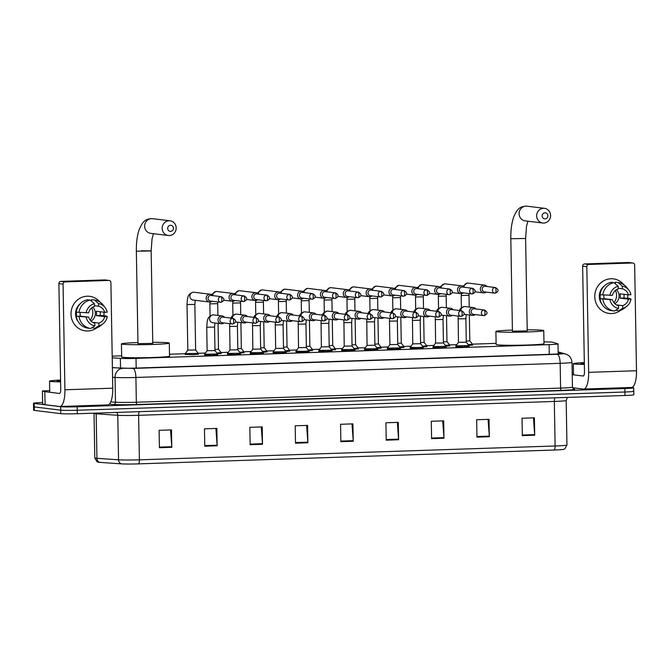 <?xml version="1.0" encoding="UTF-8"?>
<svg xmlns="http://www.w3.org/2000/svg" width="670" height="670" viewBox="0 0 670 670"><rect width="100%" height="100%" fill="white"/><g stroke="black" fill="none" stroke-linecap="round" stroke-linejoin="round"><path stroke-width="1" d="M468.975 346.382L463.581 346.918L455.918 346.616M446.128 347.144L440.734 347.68L433.071 347.37M423.281 347.906L417.887 348.442L410.224 348.132M400.434 348.668L395.04 349.204L387.377 348.894M377.587 349.43L372.193 349.958L364.53 349.656M354.74 350.192L349.346 350.72L341.683 350.418M331.893 350.954L326.499 351.482L318.836 351.18M309.046 351.716L303.652 352.244L295.989 351.943M286.199 352.47L280.805 353.006L273.142 352.705M263.352 353.232L257.958 353.768L250.295 353.467M240.505 353.995L235.111 354.531L227.448 354.221M217.658 354.757L212.264 355.293L204.601 354.983M403.951 347.32L400.333 347.797M381.104 348.082L377.486 348.559M358.257 348.844L354.639 349.321M335.41 349.606L331.792 350.083M426.798 346.558L423.18 347.035M472.492 345.042L468.874 345.511M449.645 345.795L446.027 346.273M312.563 350.368L308.945 350.846M289.716 351.13L286.098 351.599M266.869 351.892L263.251 352.361M244.022 352.646L240.404 353.123M221.175 353.408L217.557 353.886M198.328 354.17L192.935 354.706L185.272 354.397M112.217 357.814L120.365 358.375A13.057 0.611 -1 0 0 136.002 358.383L549.132 344.623A13.057 0.611 -1 0 0 558.01 343.886A13.057 0.611 -1 0 0 557.859 343.794L552.549 342.244A13.057 0.611 -1 0 0 552.013 342.144A13.057 0.611 -1 0 0 543.965 341.901M496.093 343.358L472.383 344.146M456.764 344.673L449.536 344.908M433.917 345.427L426.69 345.67M411.07 346.189L403.843 346.432M388.223 346.951L380.996 347.194M365.376 347.713L358.149 347.956M342.529 348.475L335.302 348.718M319.682 349.238L312.454 349.48M296.835 350L289.608 350.243M273.988 350.762L266.76 350.996M251.141 351.524L243.914 351.758M228.294 352.286L221.066 352.521M205.447 353.04L198.22 353.283M185.263 353.718L169.502 354.237M121.639 355.837L112.192 356.147M631.718 387.444L633.041 387.612A13.057 0.611 179 0 1 633.728 387.796A13.057 0.611 179 0 1 624.842 388.533L77.176 406.782A13.057 0.611 179 0 1 60.627 406.682L34.187 403.449A13.057 0.611 179 0 1 33.5 403.265A13.057 0.611 179 0 1 42.386 402.528L42.604 402.519M633.728 387.796L633.787 391.272A13.057 0.611 179 0 1 624.901 392.009L77.234 410.258A13.057 0.611 179 0 1 60.685 410.157L34.245 406.925A13.057 0.611 179 0 1 33.559 406.74A13.057 0.611 179 0 0 34.245 406.925L60.685 410.157A13.057 0.611 179 0 0 77.234 410.258L624.901 392.009A13.057 0.611 179 0 0 633.787 391.272A13.057 0.611 179 0 0 633.1 391.087M112.392 367.587L119.763 368.09A13.057 0.611 -1 0 0 135.399 368.106L551.737 354.237A13.057 0.611 -1 0 0 560.622 353.5A13.057 0.611 -1 0 0 560.472 353.408L558.169 352.738M554.182 450.031L138.464 463.875A14.279 0.67 179 0 1 121.37 463.858L99.763 462.375A14.279 0.67 179 0 1 98.205 462.191L96.974 461.68L94.805 457.962A17.412 0.821 -1 0 0 96.941 458.322L118.548 459.804A17.412 0.821 -1 0 0 139.393 459.829L555.112 445.977A4.355 1.39 88.1 0 1 554.182 450.031A14.279 0.67 179 0 0 563.705 449.336L564.91 448.783L566.954 444.989L566.175 400.476A17.412 0.821 179 0 1 554.333 401.456L138.615 415.308A17.412 0.821 179 0 1 117.769 415.283L96.162 413.8A17.412 0.821 179 0 1 94.939 413.692A17.412 0.821 179 0 1 94.026 413.44L94.018 413.181M633.787 391.272L633.845 394.747A13.057 0.611 179 0 1 624.968 395.493L77.293 413.733A13.057 0.611 179 0 1 60.752 413.641L34.304 410.409A13.057 0.611 179 0 1 33.617 410.224L33.5 403.265M250.136 444.696L249.835 427.309L262.204 426.891L262.506 444.285L250.136 444.696M204.777 446.203L204.467 428.817L216.846 428.406L217.147 445.793L204.777 446.203M159.41 447.719L159.108 430.324L171.478 429.914L171.78 447.309L159.41 447.719M386.23 440.165L385.928 422.77L398.298 422.36L398.6 439.746L386.23 440.165M431.597 438.649L431.287 421.262L443.666 420.844L443.967 438.239L431.597 438.649M476.956 437.142L476.655 419.747L489.025 419.336L489.334 436.723L476.956 437.142M522.324 435.626L522.022 418.239L534.392 417.829L534.694 435.215L522.324 435.626M295.503 443.188L295.202 425.793L307.572 425.383L307.873 442.769L295.503 443.188M340.863 441.672L340.561 424.286L352.931 423.867L353.241 441.262L340.863 441.672M351.984 423.901L353.207 440.659A3.484 1.106 88.1 0 1 353.241 441.262M306.617 425.416L307.848 442.167A3.484 1.106 88.1 0 1 307.873 442.769M533.437 417.854L534.668 434.612A3.484 1.106 88.1 0 1 534.694 435.215M488.07 419.37L489.301 436.12A3.484 1.106 88.1 0 1 489.334 436.723M442.711 420.877L443.942 437.636A3.484 1.106 88.1 0 1 443.967 438.239M397.344 422.393L398.575 439.143A3.484 1.106 88.1 0 1 398.6 439.746M170.523 429.947L171.755 446.697A3.484 1.106 88.1 0 1 171.78 447.309M215.891 428.44L217.122 445.19A3.484 1.106 88.1 0 1 217.147 445.793M261.25 426.924L262.481 443.674A3.484 1.106 88.1 0 1 262.506 444.285M584.357 364.405A21.767 1.022 179 0 1 574.458 364.011A21.767 1.022 179 0 1 573.319 363.709A21.767 1.022 179 0 1 584.324 362.621M584.349 363.952A14.187 0.67 179 0 1 581.635 363.776A14.187 0.67 179 0 1 580.907 363.609A14.187 0.67 179 0 1 584.332 363.081M610.965 278.762A17.412 16.482 -83 0 1 623.862 284.742A17.412 16.482 -83 0 0 613.377 278.871L613.377 278.871A17.412 16.482 -83 0 0 610.965 278.762A17.412 16.482 -83 0 0 594.767 296.701A17.412 16.482 -83 0 0 611.568 313.543A17.412 16.482 -83 0 1 609.156 313.434A17.412 16.482 -83 0 1 594.793 295.428A17.412 16.482 -83 0 1 610.965 278.762M627.723 294.75A17.412 16.482 -83 0 1 627.622 298.225A17.412 16.482 -83 0 0 627.723 294.75M620.747 310.26A17.412 16.482 -83 0 1 611.568 313.543A17.412 16.482 -83 0 0 620.747 310.26M572.197 373.232L573.478 373.19M572.532 387.721L583.394 389.044A17.412 5.544 -91.9 0 0 583.67 389.061A17.412 5.544 -91.9 0 0 588.662 372.336L586.819 266.685L582.64 266.183L584.483 371.825A4.355 1.39 88.1 0 1 583.243 376.004A4.355 1.39 88.1 0 1 583.168 376.004L572.222 374.664M583.67 389.061L631.517 387.469A17.412 5.544 -91.9 0 0 636.5 370.745L634.658 265.094A2.178 2.06 97 0 0 632.555 262.992L628.385 262.481A2.178 2.06 -83 0 1 628.686 262.489L632.857 263M582.64 266.183A2.178 2.06 -83 0 1 584.667 263.938L588.838 264.449L632.555 262.992M588.838 264.449A2.178 2.06 97 0 0 586.819 266.685M584.667 263.938L628.385 262.481M615.429 290.445A10.879 10.301 -83 0 1 613.929 302.698M618.226 288.284L622.363 288.787A8.71 8.241 -83 0 1 628.401 294.834L620.052 293.812A8.71 8.241 97 0 1 620.127 298.158L628.477 299.18A8.71 8.241 -83 0 1 622.656 305.629L616.291 304.85M616.5 289.691A8.71 8.241 -83 0 1 614.792 303.686M601.953 304.197A12.621 11.951 -83 0 1 604.164 286.098M600.245 294.725A12.621 11.951 -83 0 0 600.354 298.82L612.506 299.716L604.156 298.694A8.71 8.241 97 0 1 603.938 295.102M615.797 310.185L618.586 310.88L622.706 308.3L622.656 305.629M628.477 299.18L631.006 299.096L629.767 298.493L623.921 298.033A12.621 11.951 -83 0 0 623.938 294.289M612.506 299.716A8.71 8.241 -83 0 0 618.536 305.763L618.577 308.434L614.457 311.014L611.677 310.671A14.363 13.601 -83 0 1 600.077 299.046M600.002 294.7A14.363 13.601 -83 0 1 611.182 282.313L613.963 282.648L618.192 286.249L618.243 288.921A8.71 8.241 -83 0 0 612.422 295.37L600.002 294.7M631.006 299.096A11.315 10.712 -83 0 1 626.743 306.341L624.264 308.275A14.363 13.601 -83 0 1 618.586 310.88M614.457 311.014A14.363 13.601 -83 0 1 602.858 299.389M602.782 295.034A14.363 13.601 -83 0 1 613.963 282.648M626.743 306.341A11.315 10.712 -83 0 1 622.706 308.3M618.577 308.434A11.315 10.712 -83 0 1 609.968 299.8M609.893 295.453A11.315 10.712 -83 0 1 618.192 286.249M622.363 288.787L622.321 286.115L618.092 282.514L615.303 282.171L615.336 283.812M618.092 282.514A14.363 13.601 -83 0 1 626.802 287.522L628.745 289.993A11.315 10.712 -83 0 1 630.931 294.75L628.401 294.834M622.321 286.115A11.315 10.712 -83 0 1 628.745 289.993M620.127 298.158L623.921 298.033M600.354 298.82L604.156 298.694M544.978 212.809A3.049 2.881 97 0 0 542.147 215.949A3.049 2.881 97 0 0 545.087 218.889A3.049 2.881 97 0 0 547.918 215.757A3.049 2.881 97 0 0 544.978 212.809M543.772 223.068A7.404 7.01 -83 0 1 536.645 215.372A7.404 7.01 -83 0 1 544.543 208.337A7.404 7.01 -83 0 1 543.772 223.068M512.424 331.164L527.223 330.905L525.615 238.47L510.816 238.729L512.424 331.164M527.206 329.833A23.944 1.131 179 0 1 542.507 330.276A23.944 1.131 179 0 1 543.764 330.611A23.944 1.131 179 0 1 523.714 332.077A23.944 1.131 179 0 1 497.148 331.792A23.944 1.131 179 0 1 495.892 331.449A23.944 1.131 179 0 1 512.408 330.092M543.764 330.611L543.99 343.66A23.944 1.131 179 0 1 523.94 345.125A23.944 1.131 179 0 1 497.375 344.832A23.944 1.131 179 0 1 496.118 344.497L495.892 331.449M170.523 225.279A3.049 2.881 97 0 0 167.684 228.42A3.049 2.881 97 0 0 170.624 231.368A3.049 2.881 97 0 0 173.463 228.227A3.049 2.881 97 0 0 170.523 225.279M169.309 235.547A7.404 7.01 -83 0 1 162.182 227.85A7.404 7.01 -83 0 1 170.08 220.807A7.404 7.01 -83 0 1 169.309 235.547M137.97 343.635L152.768 343.383L151.152 250.948L136.353 251.208L137.97 343.635M152.743 342.311A23.944 1.131 179 0 1 168.044 342.755A23.944 1.131 179 0 1 169.301 343.09A23.944 1.131 179 0 1 149.251 344.556A23.944 1.131 179 0 1 122.685 344.263A23.944 1.131 179 0 1 121.429 343.928A23.944 1.131 179 0 1 137.945 342.563M169.301 343.09L169.535 356.139A23.944 1.131 179 0 1 149.485 357.596A23.944 1.131 179 0 1 122.911 357.311A23.944 1.131 179 0 1 121.655 356.968L121.429 343.928M486.956 286.5A3.919 3.71 97 0 0 480.356 289.122A3.919 3.71 97 0 0 486.269 292.12M495.457 287.539L485.248 286.291A2.831 2.68 97 0 0 482.224 289.189A2.831 2.68 97 0 0 484.561 291.911L494.77 293.159A2.831 2.68 97 0 0 495.163 293.175A2.831 0.905 88.1 0 0 495.214 293.175A2.831 0.905 88.1 0 0 496.018 290.453A2.831 0.905 -91.9 0 0 495.063 287.522A2.831 2.68 97 0 0 494.77 293.159L495.214 293.175C498.916 291.517 498.999 289.641 495.457 287.539A2.831 2.68 97 0 0 495.063 287.522M469.36 314.959L469.812 340.846L466.27 341.097M469.812 340.846L472.484 344.279L468.204 344.648M464.109 287.262A3.919 3.71 97 0 0 457.51 289.884A3.919 3.71 97 0 0 463.422 292.874M472.61 288.301L462.401 287.053A2.831 2.68 97 0 0 459.377 289.951A2.831 2.68 97 0 0 461.714 292.664L471.923 293.921A2.831 2.68 97 0 0 472.317 293.937A2.831 0.905 88.1 0 0 472.367 293.937A2.831 0.905 88.1 0 0 473.171 291.216A2.831 0.905 -91.9 0 0 472.216 288.284A2.831 2.68 97 0 0 471.923 293.921L472.367 293.937C476.069 292.279 476.152 290.403 472.61 288.301A2.831 2.68 97 0 0 472.216 288.284M446.513 315.721L446.965 341.608L443.423 341.859M446.965 341.608L449.637 345.042L445.357 345.41M441.262 288.025A3.919 3.71 97 0 0 434.663 290.646A3.919 3.71 97 0 0 440.575 293.636M449.763 289.063L439.554 287.815A2.831 2.68 97 0 0 436.53 290.713A2.831 2.68 97 0 0 438.867 293.427L449.076 294.674A2.831 2.68 97 0 0 449.469 294.691A2.831 0.905 88.1 0 0 449.52 294.7A2.831 0.905 88.1 0 0 450.324 291.978A2.831 0.905 -91.9 0 0 449.369 289.046A2.831 2.68 97 0 0 449.076 294.674L449.52 294.7C453.221 293.041 453.305 291.157 449.763 289.063A2.831 2.68 97 0 0 449.369 289.046M423.666 316.483L424.118 342.37L420.576 342.621M424.118 342.37L426.79 345.804L422.51 346.172M418.415 288.778A3.919 3.71 97 0 0 411.816 291.4A3.919 3.71 97 0 0 417.728 294.398M426.916 289.825L416.707 288.569A2.831 2.68 97 0 0 413.683 291.475A2.831 2.68 97 0 0 416.02 294.189L426.229 295.437A2.831 2.68 97 0 0 426.623 295.453A2.831 0.905 88.1 0 0 426.673 295.462A2.831 0.905 88.1 0 0 427.477 292.74A2.831 0.905 -91.9 0 0 426.522 289.8A2.831 2.68 97 0 0 426.229 295.437L426.673 295.462C430.375 293.803 430.458 291.919 426.916 289.825A2.831 2.68 97 0 0 426.522 289.8M401.263 343.124L397.729 343.375M400.819 317.245L401.271 343.132L403.943 346.566L399.663 346.926M395.568 289.541A3.919 3.71 97 0 0 388.969 292.162A3.919 3.71 97 0 0 394.881 295.16M404.069 290.579L393.859 289.331A2.831 2.68 97 0 0 390.836 292.229A2.831 2.68 97 0 0 393.173 294.951L403.382 296.199A2.831 2.68 97 0 0 403.776 296.215A2.831 0.905 88.1 0 0 403.826 296.215A2.831 0.905 88.1 0 0 404.63 293.502A2.831 0.905 -91.9 0 0 403.675 290.562A2.831 2.68 97 0 0 403.382 296.199L403.826 296.215C407.528 294.566 407.611 292.681 404.069 290.579A2.831 2.68 97 0 0 403.675 290.562M377.972 318.007L378.424 343.894L374.882 344.137M378.424 343.894L381.096 347.328L376.816 347.688M372.721 290.303A3.919 3.71 97 0 0 366.122 292.924A3.919 3.71 97 0 0 372.034 295.922M381.222 291.341L371.012 290.093A2.831 2.68 97 0 0 367.989 292.991A2.831 2.68 97 0 0 370.326 295.713L380.535 296.961A2.831 2.68 97 0 0 380.928 296.978A2.831 0.905 88.1 0 0 380.979 296.978A2.831 0.905 88.1 0 0 381.783 294.264A2.831 0.905 -91.9 0 0 380.828 291.324A2.831 2.68 97 0 0 380.535 296.961L380.979 296.978C384.68 295.319 384.764 293.443 381.222 291.341A2.831 2.68 97 0 0 380.828 291.324M355.569 344.648L352.035 344.899M355.125 318.769L355.577 344.656L358.249 348.09L353.969 348.45M349.874 291.065A3.919 3.71 97 0 0 343.274 293.686A3.919 3.71 97 0 0 349.187 296.684M358.375 292.103L348.166 290.855A2.831 2.68 97 0 0 345.142 293.753A2.831 2.68 97 0 0 347.479 296.475L357.688 297.723A2.831 2.68 97 0 0 358.082 297.74A2.831 0.905 88.1 0 0 358.132 297.74A2.831 0.905 88.1 0 0 358.936 295.026A2.831 0.905 -91.9 0 0 357.981 292.087A2.831 2.68 97 0 0 357.688 297.723L358.132 297.74C361.834 296.081 361.917 294.205 358.375 292.103A2.831 2.68 97 0 0 357.981 292.087M332.278 319.531L332.73 345.418L329.188 345.661M332.73 345.41L335.402 348.852L331.122 349.212M327.027 291.827A3.919 3.71 97 0 0 320.428 294.448A3.919 3.71 97 0 0 326.34 297.447M335.528 292.865L325.319 291.618A2.831 2.68 97 0 0 322.295 294.515A2.831 2.68 97 0 0 324.632 297.237L334.841 298.485A2.831 2.68 97 0 0 335.234 298.502A2.831 0.905 88.1 0 0 335.285 298.502A2.831 0.905 88.1 0 0 336.089 295.788A2.831 0.905 -91.9 0 0 335.134 292.849A2.831 2.68 97 0 0 334.841 298.485L335.285 298.502C338.986 296.844 339.07 294.967 335.528 292.865A2.831 2.68 97 0 0 335.134 292.849M309.431 320.293L309.883 346.181L306.341 346.423M309.883 346.172L312.555 349.614L308.275 349.974M304.18 292.589A3.919 3.71 97 0 0 297.581 295.21A3.919 3.71 97 0 0 303.493 298.209M312.681 293.628L302.472 292.38A2.831 2.68 97 0 0 299.448 295.277A2.831 2.68 97 0 0 301.785 297.999L311.994 299.247A2.831 2.68 97 0 0 312.387 299.264A2.831 0.905 88.1 0 0 312.438 299.264A2.831 0.905 88.1 0 0 313.242 296.55A2.831 0.905 -91.9 0 0 312.287 293.611A2.831 2.68 97 0 0 311.994 299.247L312.438 299.264C316.139 297.606 316.223 295.73 312.681 293.628A2.831 2.68 97 0 0 312.287 293.611M287.028 346.934L283.494 347.186M286.584 321.047L287.036 346.943L289.708 350.368L285.428 350.737M281.333 293.351A3.919 3.71 97 0 0 274.734 295.972A3.919 3.71 97 0 0 280.646 298.971M289.834 294.39L279.625 293.142A2.831 2.68 97 0 0 276.601 296.04A2.831 2.68 97 0 0 278.938 298.761L289.147 300.009A2.831 2.68 97 0 0 289.541 300.026A2.831 0.905 88.1 0 0 289.591 300.026A2.831 0.905 88.1 0 0 290.395 297.304A2.831 0.905 -91.9 0 0 289.44 294.373A2.831 2.68 97 0 0 289.147 300.009L289.591 300.026C293.293 298.368 293.376 296.492 289.834 294.39A2.831 2.68 97 0 0 289.44 294.373M263.737 321.809L264.189 347.697L260.647 347.948M264.189 347.697L266.861 351.13L262.581 351.499M258.486 294.113A3.919 3.71 97 0 0 251.887 296.735A3.919 3.71 97 0 0 257.799 299.724M266.987 295.152L256.778 293.904A2.831 2.68 97 0 0 253.754 296.802A2.831 2.68 97 0 0 256.091 299.515L266.3 300.771A2.831 2.68 97 0 0 266.694 300.788A2.831 0.905 88.1 0 0 266.744 300.788A2.831 0.905 88.1 0 0 267.548 298.066A2.831 0.905 -91.9 0 0 266.593 295.135A2.831 2.68 97 0 0 266.3 300.771L266.744 300.788C270.446 299.13 270.529 297.254 266.987 295.152A2.831 2.68 97 0 0 266.593 295.135M240.89 322.572L241.342 348.459L237.8 348.71M241.342 348.459L244.014 351.892L239.734 352.261M235.639 294.875A3.919 3.71 97 0 0 229.04 297.497A3.919 3.71 97 0 0 234.952 300.487M244.14 295.914L233.93 294.666A2.831 2.68 97 0 0 230.907 297.564A2.831 2.68 97 0 0 233.244 300.277L243.453 301.525A2.831 2.68 97 0 0 243.847 301.542A2.831 0.905 88.1 0 0 243.897 301.55A2.831 0.905 88.1 0 0 244.701 298.828A2.831 0.905 -91.9 0 0 243.746 295.897A2.831 2.68 97 0 0 243.453 301.525L243.897 301.55C247.599 299.892 247.682 298.008 244.14 295.914A2.831 2.68 97 0 0 243.746 295.897M218.487 349.212L214.953 349.472M218.043 323.334L218.495 349.221L221.167 352.654L216.887 353.023M187.014 304.557L194.853 304.423L195.648 349.983L187.809 350.117L187.014 304.557L187.474 298.954C188.102 298.175 187.022 294.39 192.977 292.237L194.04 292.246A3.919 3.71 97 0 0 189.853 296.09A3.919 3.71 97 0 0 193.086 300.026L209.425 302.019A3.919 3.71 97 0 0 212.105 301.249M195.648 349.983L198.32 353.417L185.263 353.634L185.28 354.631M212.792 295.629A3.919 3.71 97 0 0 206.192 298.25A3.919 3.71 97 0 0 209.425 302.019M221.293 296.676L211.083 295.428A2.831 2.68 97 0 0 208.06 298.326A2.831 2.68 97 0 0 210.397 301.039L220.606 302.287A2.831 2.68 97 0 0 221 302.304A2.831 0.905 88.1 0 0 221.05 302.312A2.831 0.905 88.1 0 0 221.854 299.591A2.831 0.905 -91.9 0 0 220.899 296.659A2.831 2.68 97 0 0 220.606 302.287L221.05 302.312C224.752 300.654 224.835 298.77 221.293 296.676A2.831 2.68 97 0 0 220.899 296.659M458.046 318.853L465.885 318.719L466.286 342.194L458.456 342.337L458.129 316.047M475.918 308.962A3.919 3.71 97 0 0 469.318 311.584A3.919 3.71 97 0 0 475.231 314.582M466.286 342.194L468.967 345.628L455.91 345.846L455.918 346.842M484.418 310.001L474.209 308.753A2.831 2.68 97 0 0 471.186 311.651A2.831 2.68 97 0 0 473.522 314.372L483.732 315.62A2.831 2.68 97 0 0 484.125 315.637A2.831 0.905 88.1 0 0 484.175 315.645A2.831 0.905 88.1 0 0 484.98 312.923A2.831 0.905 -91.9 0 0 484.025 309.984A2.831 2.68 97 0 0 483.732 315.62L484.175 315.645C487.886 313.987 487.961 312.103 484.418 310.001A2.831 2.68 97 0 0 484.025 309.984M435.199 319.615L443.038 319.481L443.44 342.956L435.609 343.09L435.282 316.809M453.071 309.724A3.919 3.71 97 0 0 446.471 312.346A3.919 3.71 97 0 0 452.384 315.344M443.44 342.956L446.119 346.39L433.063 346.608L433.071 347.604M461.571 310.763L451.362 309.515A2.831 2.68 97 0 0 448.339 312.413A2.831 2.68 97 0 0 450.675 315.135L460.885 316.382A2.831 2.68 97 0 0 461.278 316.399A2.831 0.905 88.1 0 0 461.329 316.399A2.831 0.905 88.1 0 0 462.132 313.686A2.831 0.905 -91.9 0 0 461.178 310.746A2.831 2.68 97 0 0 460.885 316.382L461.329 316.399C465.039 314.741 465.114 312.865 461.571 310.763A2.831 2.68 97 0 0 461.178 310.746M412.352 320.377L420.191 320.243L420.593 343.718L412.762 343.852L412.435 317.572M430.224 310.486A3.919 3.71 97 0 0 423.624 313.108A3.919 3.71 97 0 0 429.537 316.106M420.593 343.718L423.272 347.152L417.804 347.554L410.208 347.378L412.762 343.852M438.724 311.525L428.515 310.277A2.831 2.68 97 0 0 425.492 313.175A2.831 2.68 97 0 0 427.828 315.897L438.038 317.144A2.831 2.68 97 0 0 438.431 317.161A2.831 0.905 88.1 0 0 438.481 317.161A2.831 0.905 88.1 0 0 439.286 314.448A2.831 0.905 -91.9 0 0 438.331 311.508A2.831 2.68 97 0 0 438.038 317.144L438.481 317.161C442.183 315.503 442.267 313.627 438.724 311.525A2.831 2.68 97 0 0 438.331 311.508M397.746 344.481L400.425 347.914L387.361 348.14L389.915 344.615L389.505 321.139L397.344 321.005L397.746 344.481L389.915 344.606M407.377 311.248A3.919 3.71 97 0 0 400.777 313.87A3.919 3.71 97 0 0 406.69 316.868M415.877 312.287L405.668 311.039A2.831 2.68 97 0 0 402.645 313.937A2.831 2.68 97 0 0 404.982 316.659L415.191 317.907A2.831 2.68 97 0 0 415.584 317.923A2.831 0.905 88.1 0 0 415.635 317.923A2.831 0.905 88.1 0 0 416.439 315.21A2.831 0.905 -91.9 0 0 415.484 312.27A2.831 2.68 97 0 0 415.191 317.907L415.635 317.923C419.336 316.265 419.42 314.389 415.877 312.287A2.831 2.68 97 0 0 415.484 312.27M367.068 345.377L364.522 348.894L377.578 348.676L374.899 345.234L367.068 345.377L366.741 319.088M384.53 312.011A3.919 3.71 97 0 0 377.93 314.632A3.919 3.71 97 0 0 383.843 317.63M393.03 313.049L382.821 311.801A2.831 2.68 97 0 0 379.798 314.699A2.831 2.68 97 0 0 382.135 317.421L392.344 318.669A2.831 2.68 97 0 0 392.737 318.685A2.831 0.905 88.1 0 0 392.788 318.685A2.831 0.905 88.1 0 0 393.591 315.972A2.831 0.905 -91.9 0 0 392.637 313.032A2.831 2.68 97 0 0 392.344 318.669L392.788 318.685C396.489 317.027 396.573 315.151 393.03 313.049A2.831 2.68 97 0 0 392.637 313.032M343.81 322.664L351.641 322.521L352.052 346.005L344.221 346.139L343.894 319.85M361.683 312.773A3.919 3.71 97 0 0 355.083 315.394A3.919 3.71 97 0 0 360.996 318.392M352.052 345.996L354.723 349.439L341.675 349.648L341.683 350.644M370.183 313.811L359.974 312.563A2.831 2.68 97 0 0 356.951 315.461A2.831 2.68 97 0 0 359.288 318.183L369.497 319.431A2.831 2.68 97 0 0 369.89 319.448A2.831 0.905 88.1 0 0 369.941 319.448A2.831 0.905 88.1 0 0 370.745 316.734A2.831 0.905 -91.9 0 0 369.79 313.795A2.831 2.68 97 0 0 369.497 319.431L369.941 319.448C373.642 317.789 373.726 315.913 370.183 313.811A2.831 2.68 97 0 0 369.79 313.795M320.964 323.426L328.794 323.283L329.204 346.767L321.374 346.901L321.047 320.612M338.836 313.535A3.919 3.71 97 0 0 332.236 316.156A3.919 3.71 97 0 0 338.149 319.146M329.204 346.759L331.876 350.192L318.828 350.41L318.836 351.407M347.336 314.573L337.127 313.326A2.831 2.68 97 0 0 334.104 316.223A2.831 2.68 97 0 0 336.441 318.937L346.65 320.193A2.831 2.68 97 0 0 347.043 320.21A2.831 0.905 88.1 0 0 347.094 320.21A2.831 0.905 88.1 0 0 347.897 317.488A2.831 0.905 -91.9 0 0 346.943 314.557A2.831 2.68 97 0 0 346.65 320.193L347.094 320.21C350.795 318.552 350.879 316.675 347.336 314.573A2.831 2.68 97 0 0 346.943 314.557M298.116 324.188L305.947 324.046L306.358 347.521L298.527 347.663L298.2 321.374M315.989 314.297A3.919 3.71 97 0 0 309.389 316.918A3.919 3.71 97 0 0 315.302 319.908M306.358 347.521L309.029 350.954L303.569 351.356L295.972 351.189L298.527 347.655M324.489 315.335L314.28 314.088A2.831 2.68 97 0 0 311.257 316.985A2.831 2.68 97 0 0 313.594 319.699L323.803 320.947A2.831 2.68 97 0 0 324.196 320.972A2.831 0.905 88.1 0 0 324.247 320.972A2.831 0.905 88.1 0 0 325.05 318.25A2.831 0.905 -91.9 0 0 324.096 315.319A2.831 2.68 97 0 0 323.803 320.947L324.247 320.972C327.948 319.314 328.032 317.429 324.489 315.335A2.831 2.68 97 0 0 324.096 315.319M275.68 348.425L275.269 324.942L283.1 324.808L283.51 348.283L275.68 348.417L273.125 351.943L273.142 352.931M293.142 315.059A3.919 3.71 97 0 0 286.542 317.672A3.919 3.71 97 0 0 292.455 320.67M283.51 348.283L286.182 351.716L273.125 351.943M301.642 316.098L291.433 314.85A2.831 2.68 97 0 0 288.41 317.748A2.831 2.68 97 0 0 290.747 320.461L300.956 321.709A2.831 2.68 97 0 0 301.349 321.726A2.831 0.905 88.1 0 0 301.399 321.734A2.831 0.905 88.1 0 0 302.203 319.012A2.831 0.905 -91.9 0 0 301.249 316.081A2.831 2.68 97 0 0 300.956 321.709L301.399 321.734C305.101 320.076 305.185 318.191 301.642 316.098A2.831 2.68 97 0 0 301.249 316.081M252.422 325.704L260.253 325.57L260.663 349.045L252.833 349.187L252.506 322.898M270.295 315.813A3.919 3.71 97 0 0 263.695 318.434A3.919 3.71 97 0 0 269.608 321.433M260.663 349.045L263.335 352.479L250.287 352.696L250.295 353.693M278.795 316.86L268.586 315.603A2.831 2.68 97 0 0 265.563 318.501A2.831 2.68 97 0 0 267.899 321.223L278.109 322.471A2.831 2.68 97 0 0 278.502 322.488A2.831 0.905 88.1 0 0 278.553 322.496A2.831 0.905 88.1 0 0 279.356 319.774A2.831 0.905 -91.9 0 0 278.402 316.835A2.831 2.68 97 0 0 278.109 322.471L278.553 322.496C282.254 320.838 282.338 318.953 278.795 316.86A2.831 2.68 97 0 0 278.402 316.835M237.816 349.799L229.986 349.941L229.659 323.66M247.448 316.575A3.919 3.71 97 0 0 240.848 319.196A3.919 3.71 97 0 0 246.761 322.195M229.576 326.466L237.406 326.332L237.816 349.807L240.488 353.241L227.44 353.459L227.448 354.455M255.948 317.613L245.739 316.366A2.831 2.68 97 0 0 242.716 319.263A2.831 2.68 97 0 0 245.053 321.985L255.262 323.233A2.831 2.68 97 0 0 255.655 323.25A2.831 0.905 88.1 0 0 255.706 323.25A2.831 0.905 88.1 0 0 256.51 320.536A2.831 0.905 -91.9 0 0 255.555 317.597A2.831 2.68 97 0 0 255.262 323.233L255.706 323.25C259.407 321.592 259.491 319.716 255.948 317.613A2.831 2.68 97 0 0 255.555 317.597M206.728 327.228L214.559 327.094L214.97 350.569L207.139 350.703L206.728 327.228L207.189 321.625C207.817 320.846 206.737 317.061 212.692 314.908L213.755 314.917A3.919 3.71 97 0 0 209.568 318.928A3.919 3.71 97 0 0 212.8 322.697L221.234 323.727A3.919 3.71 97 0 0 223.914 322.957M224.601 317.337A3.919 3.71 97 0 0 218.001 319.959A3.919 3.71 97 0 0 221.234 323.727M214.97 350.569L217.641 354.003L204.593 354.221L204.601 355.217M233.101 318.376L222.892 317.128A2.831 2.68 97 0 0 219.869 320.026A2.831 2.68 97 0 0 222.206 322.747L232.415 323.995A2.831 2.68 97 0 0 232.808 324.012A2.831 0.905 88.1 0 0 232.859 324.012A2.831 0.905 88.1 0 0 233.662 321.298A2.831 0.905 -91.9 0 0 232.708 318.359A2.831 2.68 97 0 0 232.415 323.995L232.859 324.012C236.56 322.354 236.644 320.478 233.101 318.376A2.831 2.68 97 0 0 232.708 318.359M87.209 296.215A17.412 16.482 -83 0 1 100.115 302.195A17.412 16.482 -83 0 0 89.629 296.316L89.629 296.316A17.412 16.482 -83 0 0 87.209 296.215A17.412 16.482 -83 0 0 71.02 314.155A17.412 16.482 -83 0 0 87.82 330.988A17.412 16.482 -83 0 1 85.4 330.888A17.412 16.482 -83 0 1 71.037 312.873A17.412 16.482 -83 0 1 87.209 296.215M103.976 312.203A17.412 16.482 -83 0 1 103.867 315.679A17.412 16.482 -83 0 0 103.976 312.203M96.991 327.705A17.412 16.482 -83 0 1 87.82 330.988A17.412 16.482 -83 0 0 96.991 327.705M44.781 391.657L45.099 404.722L44.781 391.657L42.403 390.953L49.731 390.635M45.099 404.722L59.647 406.497A17.412 5.544 -91.9 0 0 59.923 406.514A17.412 5.544 -91.9 0 0 64.915 389.789L63.064 284.139L58.893 283.628L60.736 389.278A4.355 1.39 88.1 0 1 59.488 393.458A4.355 1.39 88.1 0 1 59.421 393.458L44.865 391.674M45.007 404.705L42.654 403.985M59.923 406.514L107.761 404.915A17.412 5.544 -91.9 0 0 112.753 388.19L110.902 282.547A2.178 2.06 97 0 0 108.808 280.437L104.629 279.926A2.178 2.06 -83 0 1 104.93 279.943L109.109 280.454M58.893 283.628A2.178 2.06 -83 0 1 60.92 281.383L65.091 281.894L108.808 280.437M65.091 281.894A2.178 2.06 97 0 0 63.064 284.139M60.92 281.383L104.629 279.926M91.673 307.89A10.879 10.301 -83 0 1 90.182 320.143M94.478 305.729L98.616 306.24A8.71 8.241 -83 0 1 104.646 312.287L96.296 311.265A8.71 8.241 97 0 1 96.371 315.612L104.721 316.634A8.71 8.241 -83 0 1 98.909 323.074L92.544 322.295M92.753 307.136A8.71 8.241 -83 0 1 91.045 321.131M78.206 321.65A12.621 11.951 -83 0 1 80.417 303.552M76.497 312.178A12.621 11.951 -83 0 0 76.606 316.274L88.75 317.161L80.4 316.148A8.71 8.241 97 0 1 80.191 312.555M92.041 327.63L94.83 328.325L98.959 325.746L98.909 323.074M104.721 316.634L107.259 316.55L106.011 315.939L100.165 315.486A12.621 11.951 -83 0 0 100.19 311.743M88.75 317.161A8.71 8.241 -83 0 0 94.788 323.216L94.83 325.888L90.71 328.467L87.929 328.124A14.363 13.601 -83 0 1 76.33 316.5M76.254 312.145A14.363 13.601 -83 0 1 87.435 299.758L90.216 300.101L94.445 303.703L94.487 306.374A8.71 8.241 -83 0 0 88.674 312.815L76.254 312.145M107.259 316.55A11.315 10.712 -83 0 1 102.996 323.794L100.517 325.721A14.363 13.601 -83 0 1 94.83 328.325M90.71 328.467A14.363 13.601 -83 0 1 79.11 316.835M79.035 312.488A14.363 13.601 -83 0 1 90.216 300.101M102.996 323.794A11.315 10.712 -83 0 1 98.959 325.746M94.83 325.888A11.315 10.712 -83 0 1 86.212 317.245M86.137 312.898A11.315 10.712 -83 0 1 94.445 303.703M98.616 306.24L98.565 303.56L94.336 299.967L91.555 299.624L91.581 301.266M94.336 299.967A14.363 13.601 -83 0 1 103.054 304.967L104.997 307.438A11.315 10.712 -83 0 1 107.183 312.203L104.646 312.287M98.565 303.56A11.315 10.712 -83 0 1 104.997 307.438M96.371 315.612L100.165 315.486M76.606 316.274L80.4 316.148M60.61 381.858A21.767 1.022 179 0 1 50.711 381.465A21.767 1.022 179 0 1 49.563 381.155A21.767 1.022 179 0 1 60.576 380.074M60.602 381.406A14.187 0.67 179 0 1 57.888 381.222A14.187 0.67 179 0 1 57.159 381.054A14.187 0.67 179 0 1 60.585 380.526M549.299 354.321L549.132 344.623M136.169 368.081L136.002 358.383M120.541 368.14L120.365 358.375M573.302 388.801L574.433 389.128A19.589 0.921 179 0 1 561.326 390.367L137.074 404.504A19.589 0.921 179 0 1 113.624 404.479L109.277 404.178M624.842 388.533L624.968 395.493M34.187 403.449L34.304 410.409M60.627 406.682L60.752 413.641M77.176 406.782L77.293 413.733M572.44 387.126L572.004 362.344A17.412 0.821 179 0 1 560.162 363.324L560.597 388.106A17.412 0.821 -1 0 0 572.44 387.126L573.78 389.044A2.178 2.152 106.3 0 0 574.433 389.128M112.392 367.713L132.97 368.425L557.231 354.288A8.71 2.772 88.1 0 1 560.162 363.324L135.91 377.461A17.412 0.821 179 0 1 115.056 377.445L115.491 402.226A17.412 0.821 -1 0 0 136.337 402.243L560.597 388.106A2.178 0.695 -91.9 0 0 561.326 390.367M122.551 368.416A8.71 7.638 -86.1 0 0 115.056 377.445L112.56 377.269M110.743 401.899L115.491 402.226A2.178 1.909 93.9 0 1 113.624 404.479M132.97 368.425A8.71 2.772 88.1 0 1 135.91 377.461L136.337 402.243A2.178 0.695 -91.9 0 0 137.074 404.504M557.231 354.288L563.051 353.743L558.16 352.311M563.051 353.743A8.71 8.601 -73.7 0 1 565.648 354.078L558.152 351.884M138.464 463.875A4.355 1.39 -91.9 0 0 139.393 459.829L138.615 415.308A4.355 1.39 88.1 0 1 139.226 411.673M121.37 463.858A4.355 3.819 -86.1 0 1 118.548 459.804L117.769 415.283A4.355 3.819 93.9 0 0 116.739 412.418M554.936 397.821A4.355 1.39 88.1 0 0 554.333 401.456L555.112 445.977A17.412 0.821 -1 0 0 566.954 444.989M99.763 462.375A4.355 3.819 -86.1 0 1 96.941 458.322L96.162 413.8A4.355 3.819 93.9 0 0 96.103 413.105M340.854 441.069L353.207 440.659M386.222 439.554L398.575 439.143M431.581 438.046L443.942 437.636M476.948 436.53L489.301 436.12M522.315 435.023L534.668 434.612M295.495 442.577L307.848 442.167M250.128 444.093L262.481 443.674M204.76 445.6L217.122 445.19M159.401 447.116L171.755 446.697M588.662 372.336L636.5 370.745M510.816 238.729C510.682 230.304 511.637 223.068 513.681 217.03C517.818 207.457 520.515 206.988 525.447 206.126L527.005 206.192A7.404 7.01 97 0 0 519.108 213.227A7.404 7.01 97 0 0 525.213 220.882L542.742 223.026M150.767 250.848L141.387 250.789M136.353 251.208C136.219 242.783 137.174 235.547 139.218 229.509C143.363 219.936 146.06 219.467 150.984 218.596L152.542 218.663A7.404 7.01 97 0 0 144.645 225.706A7.404 7.01 97 0 0 150.75 233.361L168.287 235.505M469.218 307.053L469.017 295.286L461.387 295.478L461.203 293.669M462.861 286.224L467.141 283.1L468.204 283.109A3.919 3.71 97 0 0 464.017 287.145M446.371 307.815L446.17 296.048L438.54 296.241L438.356 294.432M440.014 286.986L444.294 283.862L445.357 283.871A3.919 3.71 97 0 0 441.17 287.907M423.524 308.577L423.323 296.81L415.693 297.003L415.5 295.194M417.167 287.748L421.447 284.624L422.51 284.633A3.919 3.71 97 0 0 418.323 288.67M400.677 309.331L400.476 297.572L392.846 297.765L392.654 295.956M394.32 288.51L398.6 285.378L399.663 285.395A3.919 3.71 97 0 0 395.476 289.432M377.83 310.093L377.629 298.334L369.999 298.527L369.807 296.718M371.473 289.264L375.753 286.14L376.816 286.157A3.919 3.71 97 0 0 372.629 290.194M354.983 310.855L354.782 299.088L347.152 299.281L346.959 297.48M348.626 290.026L352.906 286.902L353.969 286.919A3.919 3.71 97 0 0 349.782 290.947M332.136 311.617L331.935 299.85L324.305 300.043L324.113 298.242M325.779 290.788L330.059 287.665L331.122 287.681A3.919 3.71 97 0 0 326.935 291.71M309.289 312.379L309.088 300.612L301.458 300.805L301.266 299.004M302.932 291.55L307.212 288.427L308.275 288.435A3.919 3.71 97 0 0 304.088 292.472M286.442 313.141L286.241 301.374L278.611 301.567L278.418 299.758M280.085 292.313L284.365 289.189L285.428 289.197A3.919 3.71 97 0 0 281.241 293.234M263.595 313.903L263.394 302.137L255.764 302.329L255.572 300.52M257.238 293.075L261.518 289.951L262.581 289.959A3.919 3.71 97 0 0 258.394 293.996M240.748 314.666L240.547 302.899L232.917 303.091L232.725 301.282M234.391 293.837L238.671 290.713L239.734 290.721A3.919 3.71 97 0 0 235.547 294.758M217.901 315.428L217.7 303.661L210.07 303.853L209.877 302.044M211.544 294.599L215.824 291.475L216.887 291.484A3.919 3.71 97 0 0 212.7 295.52M459.327 310.495L460.332 308.711L464.008 306.533L465.072 306.542A3.919 3.71 97 0 0 460.885 310.679M463.967 314.297A3.919 3.71 97 0 0 464.117 314.322L472.551 315.352M436.48 311.248L437.485 309.473L441.161 307.296L442.225 307.304A3.919 3.71 97 0 0 438.038 311.441M441.12 315.059A3.919 3.71 97 0 0 441.27 315.084L449.704 316.114M413.633 312.011L414.638 310.227L418.315 308.058L419.378 308.066A3.919 3.71 97 0 0 415.191 312.203M418.273 315.821A3.919 3.71 97 0 0 418.423 315.846L426.857 316.877M390.786 312.773L391.791 310.989L395.467 308.811L396.531 308.828A3.919 3.71 97 0 0 392.344 312.965M395.426 316.583A3.919 3.71 97 0 0 395.576 316.609L404.01 317.639M374.899 345.243L374.497 321.767L366.658 321.901M367.939 313.535L368.944 311.751L372.621 309.574L373.684 309.59A3.919 3.71 97 0 0 369.497 313.728M372.579 317.346A3.919 3.71 97 0 0 372.729 317.362L381.163 318.401M345.092 314.297L346.097 312.513L349.774 310.336L350.837 310.352A3.919 3.71 97 0 0 346.65 314.49M349.732 318.108A3.919 3.71 97 0 0 349.882 318.124L358.316 319.154M322.245 315.059L323.25 313.275L326.927 311.098L327.99 311.115A3.919 3.71 97 0 0 323.803 315.252M326.885 318.87A3.919 3.71 97 0 0 327.035 318.887L335.469 319.917M299.398 315.821L300.403 314.037L304.079 311.86L305.143 311.868A3.919 3.71 97 0 0 300.956 316.014M304.038 319.623A3.919 3.71 97 0 0 304.188 319.649L312.622 320.679M276.551 316.583L277.556 314.8L281.233 312.622L282.296 312.63A3.919 3.71 97 0 0 278.109 316.768M281.191 320.386A3.919 3.71 97 0 0 281.341 320.411L289.775 321.441M253.704 317.346L254.709 315.562L258.385 313.384L259.449 313.392A3.919 3.71 97 0 0 255.262 317.53M258.344 321.148A3.919 3.71 97 0 0 258.494 321.173L266.928 322.203M230.857 318.099L231.862 316.324L235.539 314.146L236.602 314.155A3.919 3.71 97 0 0 232.415 318.292M235.497 321.91A3.919 3.71 97 0 0 235.647 321.935L244.081 322.965M64.915 389.789L112.753 388.19M42.428 390.97L42.654 404.018M558.185 353.902L558.01 343.886M572.004 362.344C571.359 356.582 567.733 354.933 567.557 354.882L565.648 354.078M94.805 457.962L94.026 413.44M566.175 400.476L567.389 397.411M573.319 363.709L573.512 374.823M527.927 221.217L526.486 226.46L525.615 238.47M527.005 206.192L544.543 208.337M153.464 233.688L152.023 238.939L151.152 250.948M152.542 218.663L170.08 220.807M469.017 295.286L469.05 293.569M461.395 307.614L461.178 295.42M475.005 291.835L483.589 292.882M472.484 344.279L472.501 345.268M468.204 283.109L484.544 285.11M446.17 296.048L446.203 294.323M438.548 308.376L438.331 296.182M452.158 292.597L460.742 293.644M449.637 345.042L449.654 346.03M445.357 283.871L461.697 285.872M423.323 296.81L423.356 295.085M415.702 309.13L415.484 296.944M429.311 293.359L437.895 294.406M426.79 345.804L426.807 346.792M422.51 284.633L438.85 286.626M400.476 297.572L400.509 295.847M392.854 309.892L392.637 297.706M406.464 294.122L415.048 295.168M403.943 346.566L403.96 347.546M399.663 285.395L416.003 287.388M377.629 298.334L377.662 296.609M370.007 310.654L369.79 298.468M383.617 294.884L392.201 295.931M381.096 347.328L381.113 348.308M376.816 286.157L393.156 288.15M354.782 299.088L354.815 297.371M347.161 311.416L346.943 299.23M360.77 295.637L369.354 296.693M358.249 348.09L358.266 349.07M353.969 286.919L370.309 288.912M331.935 299.85L331.968 298.133M324.314 312.178L324.096 299.993M337.923 296.4L346.507 297.455M335.402 348.852L335.419 349.832M331.122 287.681L347.462 289.675M309.088 300.612L309.121 298.895M301.466 312.94L301.249 300.755M315.076 297.162L323.66 298.217M312.555 349.614L312.572 350.594M308.275 288.435L324.615 290.437M286.241 301.374L286.274 299.658M278.62 313.702L278.402 301.508M292.229 297.924L300.813 298.971M289.708 350.368L289.725 351.356M285.428 289.197L301.768 291.199M263.394 302.137L263.427 300.42M255.772 314.465L255.555 302.271M269.382 298.686L277.966 299.733M266.861 351.13L266.878 352.118M262.581 289.959L278.921 291.961M240.547 302.899L240.58 301.173M232.925 315.227L232.708 303.033M246.535 299.448L255.119 300.495M244.014 351.892L244.031 352.881M239.734 290.721L256.074 292.723M217.7 303.661L217.733 301.935M210.079 315.98L209.861 303.795M223.688 300.21L232.272 301.257M221.167 352.654L221.184 353.643M216.887 291.484L233.227 293.477M194.853 304.423L195.205 300.277M187.809 350.117L185.263 353.634M198.32 353.417L198.337 354.397M194.04 292.246L210.38 294.239M465.885 318.719L466.236 314.582M458.456 342.328L455.91 345.846M465.072 306.542L473.506 307.572M468.967 345.628L468.983 346.616M443.038 319.481L443.389 315.344M435.609 343.09L433.063 346.608M442.225 307.304L450.659 308.334M446.119 346.39L446.136 347.37M420.191 320.243L420.542 316.098M410.208 347.378L410.224 348.366M419.378 308.066L427.812 309.096M423.272 347.152L423.289 348.132M397.344 321.005L397.695 316.86M387.361 348.14L387.377 349.12M389.505 321.139L389.588 318.325M396.531 308.828L404.965 309.858M400.425 347.914L400.442 348.894M374.497 321.767L374.848 317.622M364.514 348.903L364.53 349.882M373.684 309.59L382.118 310.62M377.578 348.676L377.595 349.656M351.641 322.521L352.001 318.384M344.221 346.139L341.675 349.648M350.837 310.352L359.271 311.382M354.723 349.439L354.748 350.418M328.794 323.283L329.154 319.146M321.374 346.901L318.828 350.41M327.99 311.115L336.424 312.145M331.876 350.192L331.901 351.18M305.947 324.046L306.307 319.908M295.972 351.189L295.989 352.169M305.143 311.868L313.577 312.898M309.029 350.954L309.054 351.943M283.1 324.808L283.46 320.67M275.269 324.942L275.353 322.136M282.296 312.63L290.73 313.661M286.182 351.716L286.207 352.705M260.253 325.57L260.613 321.433M252.833 349.179L250.287 352.696M259.449 313.392L267.883 314.423M263.335 352.479L263.36 353.467M237.406 326.332L237.766 322.195M229.986 349.941L227.44 353.459M236.602 314.155L245.036 315.185M240.488 353.241L240.513 354.221M214.559 327.094L214.919 322.957M207.139 350.703L204.593 354.221M213.755 314.917L222.189 315.947M217.641 354.003L217.658 354.983M42.403 390.953L42.629 404.002M49.563 381.155L49.756 392.277"/></g></svg>
